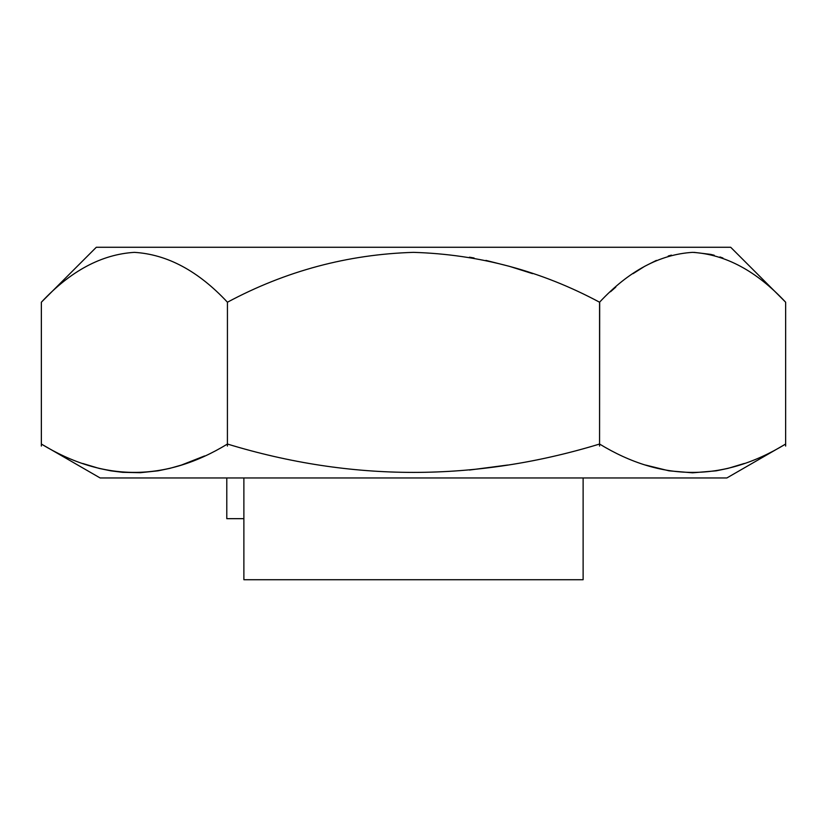 <?xml version="1.0" encoding="UTF-8"?>
<svg xmlns="http://www.w3.org/2000/svg" width="827" height="827" viewBox="0 0 827 827"><rect width="100%" height="100%" fill="white"/><g stroke="black" fill="none" stroke-linecap="round" stroke-linejoin="round"><path stroke-width="1.24" d="M226.784 477.954L226.784 518.663L243.882 518.663M243.882 477.954L243.882 579.727L583.118 579.727L583.118 477.954M41.35 302.227L41.35 446.063L41.36 444.037L100.119 477.954L726.881 477.954L785.64 444.037C723.615 481.852 661.59 481.852 599.565 444.037C475.525 481.852 351.475 481.852 227.435 444.037C165.41 481.852 103.385 481.852 41.36 444.037L41.36 302.217C70.491 270.998 101.494 254.385 134.367 252.359C167.261 254.354 198.284 270.977 227.435 302.217C285.708 270.998 347.722 254.375 413.479 252.359C479.247 254.365 541.271 270.987 599.565 302.217C628.706 270.998 659.719 254.375 692.592 252.359C725.475 254.365 756.488 270.987 785.64 302.217L785.64 446.073L785.65 302.227L730.696 247.273L96.304 247.273L41.36 302.217C70.491 270.998 101.494 254.385 134.367 252.359C167.261 254.354 198.284 270.977 227.435 302.217L227.415 446.063L227.435 302.227M645.577 465.053L669.002 470.832L692.581 472.817L716.223 470.832L727.977 468.382L744.3 463.471M722.932 258.024L719.935 256.959M714.228 255.243L710.869 254.427M710.662 254.375L694.08 252.369M671.41 255.13L668.237 256.019M656.4 260.391L644.646 266.325L633.068 273.654M615.805 287.093L610.533 291.745M599.678 302.103L599.565 446.073L599.565 302.227M82.7 463.471L99.023 468.382L110.777 470.832L122.592 472.32L140.321 472.693L157.998 470.832L169.731 468.392L181.413 465.063L204.589 455.935M469.478 470.036L507.623 465.043M532.578 273.654L509.38 266.325L485.904 260.391M474.078 258.003L469.478 257.187"/></g></svg>
